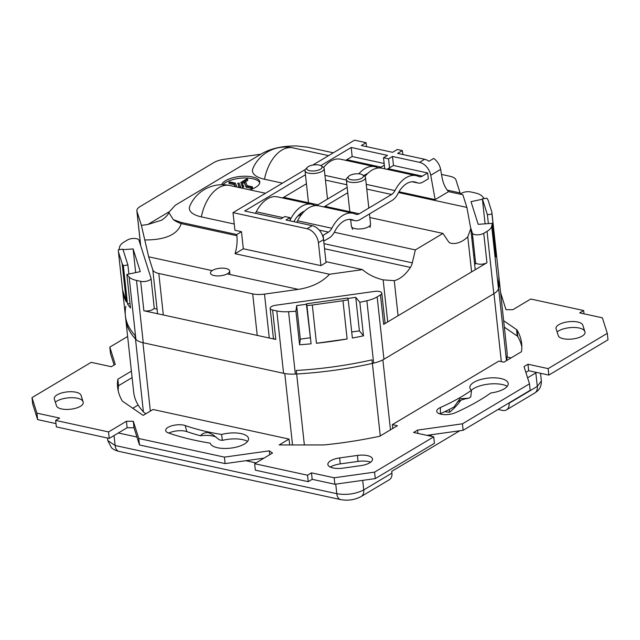 <?xml version="1.0" encoding="UTF-8"?>
<svg xmlns="http://www.w3.org/2000/svg" width="640" height="640" viewBox="0 0 640 640"><rect width="100%" height="100%" fill="white"/><g stroke="black" fill="none" stroke-linecap="round" stroke-linejoin="round"><path stroke-width="0.96" d="M168.776 433.08A12.496 4.888 173.8 0 1 186.824 431.608A180.408 70.568 -6.2 0 0 200.464 435.744A17.68 6.92 173.8 0 1 212.864 436.056A17.68 6.92 173.8 0 1 215.976 437.008M200.464 435.744C202.224 433.512 204.856 432.464 208.376 432.6L212.896 434.736L219.4 439.864A180.408 70.568 -6.2 0 0 222.408 440.376A20.536 8.032 173.8 0 1 242.656 439.648A20.536 8.032 173.8 0 1 247.576 441.392M558.272 335.648A13.504 5.28 -6.2 0 0 563.328 338.728A13.504 5.28 -6.2 0 0 578.2 337.808A13.504 5.28 -6.2 0 0 584.96 331.936L582.784 325.088A13.504 5.28 -6.2 0 0 568.856 321.712A13.504 5.28 -6.2 0 0 556.016 328.016A13.504 5.28 -6.2 0 0 556.112 328.824L558.272 335.648M330.28 467.08A14.752 5.768 173.8 0 1 340.224 463.904L358.008 461.416A14.752 5.768 173.8 0 1 370.704 462.136M339.672 457.912A13.504 5.28 -6.2 0 0 327.864 464.088A13.504 5.28 -6.2 0 0 333.008 467.968A13.504 5.28 -6.2 0 0 342.92 468.152L360.704 465.664A13.504 5.28 -6.2 0 0 372.424 458.696A13.504 5.28 -6.2 0 0 357.456 455.424L339.672 457.912L340.224 463.904M56.512 405.864A13.504 5.28 -6.2 0 0 61.568 408.936A13.504 5.28 -6.2 0 0 76.432 408.016A13.504 5.28 -6.2 0 0 83.192 402.152A13.504 5.28 -6.2 0 0 83.184 402.128L81.024 395.304A13.504 5.28 -6.2 0 0 67.088 391.92A13.504 5.28 -6.2 0 0 54.256 398.232A13.504 5.28 -6.2 0 0 54.344 399.04L56.512 405.864M471.384 390.192A20.536 8.032 173.8 0 1 502.336 384.544A20.536 8.032 173.8 0 1 507.256 386.296M500.872 378.536A19.288 7.544 173.8 0 1 508.096 382.952A19.288 7.544 173.8 0 1 490.816 392.976A204.16 79.856 173.8 0 1 455.424 412.704A11.256 4.4 173.8 0 1 443.216 414.544A11.256 4.4 173.8 0 1 436.744 410.984A11.256 4.4 173.8 0 1 440.456 407.496A181.656 71.056 -6.2 0 0 471.488 390.272A19.288 7.544 173.8 0 1 469.848 387.104A19.288 7.544 173.8 0 1 480.912 379.464A19.288 7.544 173.8 0 1 500.872 378.536M208.216 431.936A181.656 71.056 173.8 0 1 185.192 425.552A11.256 4.4 -6.2 0 0 173.032 425.472A11.256 4.4 -6.2 0 0 165.672 430.16A11.256 4.4 -6.2 0 0 168.536 432.992A204.16 79.856 -6.2 0 0 194.408 440.168A204.16 79.856 -6.2 0 0 210.24 443.144A19.288 7.544 -6.2 0 0 217.52 447.744A19.288 7.544 -6.2 0 0 238.76 446.432A19.288 7.544 -6.2 0 0 248.416 438.048A19.288 7.544 -6.2 0 0 241.192 433.632A19.288 7.544 -6.2 0 0 221.584 434.472A181.656 71.056 173.8 0 1 208.216 431.936M557.104 331.968A14.752 5.768 173.8 0 1 572.744 327.48A14.752 5.768 173.8 0 1 584.72 331.392L585.048 332.408M55.344 402.184A14.752 5.768 173.8 0 1 70.976 397.696A14.752 5.768 173.8 0 1 82.96 401.6L83.28 402.624M521.832 346.784A203.192 79.48 -6.2 0 0 517.776 336.576A6.432 2.512 -6.2 0 0 517.232 336.024L504.36 327.2M506.472 360.656L498.208 284.592A187.76 73.44 173.8 0 0 498.704 275.192L507.016 351.672A187.76 73.44 173.8 0 1 506.616 360.568M132.104 377.616L118.528 385.712A203.192 79.48 -6.2 0 0 118.168 390.64M125.88 306.336A187.76 73.44 -6.2 0 0 125.384 315.744L133.688 392.224A187.76 73.44 -6.2 0 0 143.4 411.888A22.504 8.8 -6.2 0 0 145.96 413.712M457.336 401.984A17.68 6.92 173.8 0 1 468.792 398.192A180.408 70.568 -6.2 0 0 470.792 396.824L471.488 390.272M439.848 413.904A12.496 4.888 173.8 0 1 440.328 413.68A180.408 70.568 -6.2 0 0 453.96 407.04L459.952 398.76L468.792 398.192M417.888 433.392L417.528 430.104L462.44 423.816L529.496 383.824L530.2 390.296L463.144 430.288L426.928 435.36M417.528 430.104L413.584 432.456L433.736 436.84L434.44 443.312L375.272 478.6L334.856 484.256L312.184 479.32L308.24 481.68L255.344 470.176L254.64 463.704L272.52 453.032L269.32 450.84L269.744 454.696M263.912 458.168L225.112 463.6L139.472 444.976L134.008 427.736L127.128 427.736L109.248 438.4L56.352 426.896L55.648 420.424L59.592 418.072L36.92 413.144L32 397.624L91.168 362.336L111.32 366.72L115.264 364.368L109.8 347.128L127.632 336.488M55.992 423.608L37.624 419.616L32.704 404.096L32 397.624M114.128 365.048L110.504 353.6L109.8 347.128M500.608 292.704L505.992 309.696L512.872 309.688L530.752 299.024L583.648 310.528L579.704 312.88L602.376 317.808L607.296 333.328L608 339.8L548.832 375.088L528.68 370.704L525.872 372.384M131.4 371.144L117.824 379.24A203.192 79.48 -6.2 0 0 117.64 387.424A203.192 79.48 -6.2 0 0 122.224 400.848A6.432 2.512 173.8 0 0 122.768 401.4L143.16 415.384L153.024 409.496L289.048 439.08L279.184 444.96L323.032 444.952A6.432 2.512 173.8 0 0 324.632 444.872A203.192 79.48 -6.2 0 0 379.784 436.216L397.384 425.72L392.344 424.624L392.76 428.48M392.344 424.624L498.848 361.104L503.88 362.2L521.472 351.712A203.192 79.48 -6.2 0 0 521.656 343.536A203.192 79.48 -6.2 0 0 517.072 330.104L517.776 336.576M304.368 444.96L296.28 370.464A187.76 73.44 -6.2 0 0 372.008 359.864L380.272 435.928M289.048 439.08L289.688 444.96M125.384 315.744A187.76 73.44 -6.2 0 0 135.096 335.408L143.4 411.888M225.112 463.6L224.408 457.128L138.768 438.504L139.472 444.976M517.232 336.024L516.528 329.552L503.656 320.728M516.528 329.552A6.432 2.512 173.8 0 1 517.072 330.104M224.408 457.128L269.32 450.84M433.736 436.84L374.568 472.128L334.152 477.784L311.48 472.856L307.536 475.208L254.64 463.704M529.496 383.824L524.032 366.584L527.976 364.232L528.68 370.704M607.296 333.328L548.128 368.616L527.976 364.232M134.008 427.736L133.304 421.264L126.424 421.264L108.544 431.928L55.648 420.424M133.304 421.264L138.768 438.504M462.44 423.816L463.144 430.288M221.584 434.472L222.408 440.376M126.424 421.264L127.128 427.736M108.544 431.928L109.248 438.4M36.92 413.144L37.624 419.616M117.824 379.24L118.528 385.712M583.648 310.528L584.008 313.816M548.128 368.616L548.832 375.088M374.568 472.128L375.272 478.6M334.152 477.784L334.856 484.256M311.48 472.856L312.184 479.32M307.536 475.208L308.24 481.68M249.744 189.84A19.288 7.544 -6.2 0 0 255.736 187.296A19.288 7.544 -6.2 0 0 259.8 181.92A19.288 7.544 -6.2 0 0 246.496 176.248A19.288 7.544 -6.2 0 0 225.512 180.72A19.288 7.544 -6.2 0 0 221.616 184.704M259.768 182.816A19.288 7.544 -6.2 0 0 245.6 177.984A19.288 7.544 -6.2 0 0 225.704 182.488A19.288 7.544 -6.2 0 0 222.896 184.704M239.184 187.544L240.56 186.72L239.048 183.056L237.784 183.248L238.92 186.88M236.976 187.064L235.376 183.12L229.752 181.896L228.96 182.368L229.088 183.544L234.312 184.68L235.136 186.664M247.656 179.208L242.168 182.48L243.728 187.112L242.464 187.312L240.816 182.464L246.648 178.992L247.656 179.208L247.784 180.384L244.792 182.168M244.432 182.384L242.584 183.488M244.544 183.408L246.136 187.248L251.76 188.472L252.544 188L252.416 186.824L247.192 185.688L245.68 182.032L244.416 182.232L244.544 183.408M389.536 167.824L388.56 158.816L392.504 156.464L419.544 162.344L424.672 159.288L397.632 153.408L402.36 150.584L397.328 149.488L392.592 152.312L361.36 145.52L366.088 142.696L354.504 140.176L312.744 165.08M424.672 159.288A12.864 9 59.2 0 1 428.984 161.264L433.712 158.44A12.864 9 59.2 0 1 440.608 169.384L430.744 175.264L435.144 199.624L448.56 191.632L462.856 194.736L466.88 207.416L398.544 192.552M320.912 265.64L326.04 262.584L323.552 239.632L318.424 242.696L320.912 265.64L243.336 248.768L235.048 253.704A28.936 17.296 102.3 0 0 236.872 235.704L236.744 234.528L241.48 231.704L243.336 248.768M325.944 261.672L362.544 269.632L329.536 274.256L235.048 253.704M241.48 231.704L234.928 230.28L233.016 212.632L307.072 228.736L312.2 225.68L286 219.984L289.944 217.632L284.904 216.536L280.96 218.888L244.688 211L305.456 174.752M290.304 220.92L289.944 217.632M399 191.768L435.144 199.624M392.504 156.464L393.488 165.52M352.176 156.536L351.192 147.48L320.792 165.608M302.208 213.656L297.352 216.552M234.248 224.032L201.368 216.88A31.504 12.32 173.8 0 1 189.832 206.016A35.368 35.368 0 0 1 229.808 185.504A35.368 21.136 102.3 0 0 201.368 216.88M282.448 183.144L264.48 179.24A31.504 12.32 -6.2 0 1 252.944 168.376A35.368 35.368 0 0 1 292.92 147.864A35.368 21.136 102.3 0 0 264.48 179.24M333.328 152.8L307.4 147.16L296.824 145.968C283.144 145.8 271.672 148.248 262.416 153.296L175.304 205.248L168.768 212.408L173.312 219.632L181.176 222.44L236.744 234.528M450.776 243.216L450.912 243.248A38.584 23.056 102.3 0 0 467.784 236.824L470.776 228.672L466.88 207.416M450.912 243.248A9.648 5.768 -77.7 0 1 450.84 243.232A9.648 5.768 -77.7 0 1 448.312 241.376L442.976 233.432L369.848 217.528M323.984 243.648L412.296 262.856L415.36 249.904L442.976 233.432M412.296 262.856A9.648 5.768 -77.7 0 1 410.392 267.408L324.536 248.736M362.544 269.632C367.832 274.368 374.696 277.776 383.144 279.864L394.264 280.672A38.584 23.056 102.3 0 0 410.392 267.408M441.52 174.432L449.936 176.264A16.072 6.288 -6.2 0 1 455.952 179.928L460.512 194.232M329.536 274.256C322.024 282.248 311.632 287.288 298.352 289.368L264.504 294.104L269.28 338.024M157.56 313.728L152.792 269.808L148.672 256.816L141.4 225.368L136.976 211.424L140.696 245.68M173.312 219.632A32.152 14.608 -0.8 0 0 181.208 223.6C176.776 237.88 157.536 240.04 144.704 239.952M141.4 225.368L147.848 224.488L161.536 220.232C169.088 215.056 168.568 212.44 168.768 212.408M366.52 146.64L366.088 142.696M448.56 191.632C445.36 188.216 443.2 183.544 442.088 177.6L440.608 169.384M260.832 154.24L224.448 159.256A16.072 6.288 -6.2 0 0 213.784 162.608L140.264 206.456A16.072 6.288 -6.2 0 0 136.872 210.936A16.072 6.288 -6.2 0 0 136.976 211.424M152.792 269.808A16.072 6.288 -6.2 0 0 158.808 273.472L252.712 293.888A16.072 6.288 -6.2 0 0 264.504 294.104M415.36 249.904L334.312 232.272M351.192 147.48L387.464 155.368L383.52 157.72L388.56 158.816M305.36 169.48L233.016 212.632M384.728 168.824L383.52 157.72M318.424 242.696A12.864 9 -120.8 0 0 307.072 228.736M430.744 175.264A12.864 9 -120.8 0 0 419.544 162.344M312.2 225.68A12.864 9 59.2 0 1 323.552 239.632M402.968 154.568L402.36 150.584M228.96 182.368L234.184 183.504L235.528 186.752M234.184 183.504L234.312 184.68M237.784 183.248L239.208 186.704L238.176 187.32M240.56 186.72L240.688 187.872M243.6 185.936L242.336 186.136L242.464 187.312M242.336 186.136L240.816 182.464M244.416 182.232L246.136 187.248M246.008 186.072L251.632 187.296L251.76 188.472M251.632 187.296L252.416 186.824M358.56 173.792A7.72 3.016 -6.2 0 0 348.64 176.352A7.72 3.016 -6.2 0 0 352.888 179.952A7.72 3.016 -6.2 0 0 361.424 178.376A7.72 3.016 -6.2 0 0 362.528 174.84A7.72 3.016 -6.2 0 0 358.56 173.792M362.528 174.84L364.424 176.096A9.648 3.776 173.8 0 1 365.504 177.592A9.648 3.776 173.8 0 1 352.368 182.48A9.648 3.776 173.8 0 1 346.328 179.68A9.648 3.776 173.8 0 1 347.064 177.984L348.64 176.352M350.68 219.744L351.376 226.152A9.648 3.776 -6.2 0 0 351.472 226.544A9.648 3.776 -6.2 0 0 357.424 228.96A9.648 3.776 -6.2 0 0 370.544 224.472A9.648 3.776 -6.2 0 0 370.552 224.072L369.456 213.944M317.248 164.808A7.72 3.016 -6.2 0 0 307.336 167.368A7.72 3.016 -6.2 0 0 311.576 170.968A7.72 3.016 -6.2 0 0 320.12 169.392A7.72 3.016 -6.2 0 0 321.224 165.856A7.72 3.016 -6.2 0 0 317.248 164.808M321.224 165.856L323.112 167.112A9.648 3.776 173.8 0 1 324.192 168.608A9.648 3.776 173.8 0 1 311.064 173.496A9.648 3.776 173.8 0 1 305.016 170.696A9.648 3.776 173.8 0 1 305.752 169L307.336 167.368M228.512 269.48A9.648 3.776 -6.2 0 0 217.52 268.608A9.648 3.776 -6.2 0 0 210.448 273.08A9.648 3.776 -6.2 0 0 211.552 274.592A9.648 3.776 -6.2 0 0 222.552 275.464A9.648 3.776 -6.2 0 0 229.624 270.992A9.648 3.776 -6.2 0 0 228.512 269.48M498.08 409.456L502.496 410.416A9.648 6.752 -120.8 0 0 506.472 409.872A9.648 6.752 -120.8 0 0 509.088 403.232L537.296 386.416L535.824 372.88L527.584 377.792M432.336 434.6L429.96 436.016M535.824 372.88A19.288 7.544 -6.2 0 0 536.56 372.416M507.096 357L511.128 357.88M132.768 408.256L138.168 405.04M255.968 462.904L245.832 460.704M136.952 437.024L118.344 432.976M444.68 411.68L449.576 412.264A144.032 56.344 -6.2 0 0 460.824 400.264M459.784 430.76L391.744 471.336L391.936 473.104A9.648 6.752 59.2 0 1 389.32 479.744L361.12 496.56A9.648 6.752 59.2 0 0 363.736 489.92L391.936 473.104M449.272 409.456L449.576 412.264M471.776 237.92L472.904 238.16M474.72 254.88L473.688 255.496M304.528 211.136A25.72 15.368 102.3 0 0 293.856 221.688M367.64 173.496A25.72 15.368 102.3 0 0 363.808 175.688M384.144 163.488L352.112 156.52L346.784 159.696L381.04 167.152A9.648 5.768 -77.7 0 1 378.032 167.752A9.648 5.768 -77.7 0 1 377.296 167.504A32.152 19.216 102.3 0 0 374.856 166.672A32.152 19.216 102.3 0 0 358.832 173.808M384.328 165.184L381.04 167.152M374.856 166.672L340.6 159.224A32.152 19.216 102.3 0 0 323.616 167.512M306.44 183.76L283.672 197.336L317.928 204.792A9.648 5.768 -77.7 0 1 314.92 205.392A9.648 5.768 -77.7 0 1 314.184 205.144A32.152 19.216 102.3 0 0 311.744 204.312A32.152 19.216 102.3 0 0 290.52 219.256A9.648 5.768 -77.7 0 1 290.184 219.864M347.16 187.352L317.928 204.792M311.744 204.312L277.488 196.864A32.152 19.216 102.3 0 0 256.264 211.808L283.056 217.632M255.352 213.312A9.648 5.768 102.3 0 0 256.264 211.808M282.296 197.912A9.648 5.768 102.3 0 0 283.672 197.336M345.408 160.272A9.648 5.768 102.3 0 0 346.784 159.696M351.712 331.968L359.392 330.888L363.488 335.824L359.848 302.296A187.76 73.44 -6.2 0 0 366.872 300.744A22.504 8.8 -6.2 0 0 377.168 296.896L380.448 294.936A6.432 2.512 -6.2 0 0 381.808 293.144A6.432 2.512 -6.2 0 0 374.64 291.4L275.776 305.24A6.432 2.512 -6.2 0 0 271.512 306.576A6.432 2.512 -6.2 0 0 270.16 308.368A6.432 2.512 -6.2 0 0 272.608 310.024L276.8 310.936A22.504 8.8 -6.2 0 0 288.56 311.704A187.76 73.44 -6.2 0 0 295.928 311.232L299.576 344.768L300.32 339.16L310.064 337.792M484.272 198.584A187.76 73.44 -6.2 0 0 482.168 196.232A22.504 8.8 -6.2 0 0 474.816 192.84L470.624 191.928A6.432 2.512 -6.2 0 0 461.64 193.192A6.432 2.512 -6.2 0 0 460.504 194.192M495.92 249.592A187.76 73.44 173.8 0 1 495.96 249.888A187.76 73.44 173.8 0 1 495.992 250.192L491.832 211.952L488.104 200.176A187.76 73.44 -6.2 0 0 486.936 198.216L482.376 198.848L485.088 223.84M495.384 252.4L496.12 252.304A187.76 73.44 173.8 0 1 495.872 256.872L492.232 223.336A187.76 73.44 -6.2 0 1 491.696 226.296L498.472 288.664A187.76 73.44 -6.2 0 0 499.088 278.72L495.96 249.888M363.488 335.824A187.76 73.44 173.8 0 1 352.368 338.032L348.216 299.792A187.76 73.44 173.8 0 1 342.976 300.736L347.128 338.976A187.76 73.44 173.8 0 1 316.456 343.264L312.304 305.024A187.76 73.44 173.8 0 1 306.928 305.568L311.088 343.808A187.76 73.44 173.8 0 1 299.576 344.768M311.088 343.808L306.376 303.816L347.664 298.04L348.216 299.792M126.336 301.92A187.76 73.44 173.8 0 1 122.632 290.448A187.76 73.44 173.8 0 1 122.6 290.144L126.336 301.92L122.176 263.68A187.76 73.44 -6.2 0 0 123.344 265.64L127.496 303.88L130.008 303.528M122.632 290.448L125.76 319.272A187.76 73.44 -6.2 0 0 135.912 339.392L129.136 277.032A187.76 73.44 -6.2 0 1 126.856 274.464L130.496 308A187.76 73.44 173.8 0 1 127.496 303.88M157.064 309.128L154.016 308.464A6.432 2.512 173.8 0 1 143.872 310.752L275.8 339.44A6.432 2.512 173.8 0 1 273.352 337.784L270.16 308.368M129.136 277.032A22.504 8.8 -6.2 0 0 136.488 280.424L140.68 281.336A6.432 2.512 -6.2 0 0 147.552 280.96A6.432 2.512 -6.2 0 0 151.016 278.288A6.432 2.512 -6.2 0 0 150.976 278.096L138.944 240.144A6.432 2.512 -6.2 0 0 134.312 238.44A6.432 2.512 -6.2 0 0 127.552 239.936L124.272 241.896A22.504 8.8 -6.2 0 0 119.608 246.968A187.76 73.44 -6.2 0 0 119.104 249.68M381.808 293.144L385 322.56A6.432 2.512 173.8 0 1 383.648 324.352L486.944 262.744A6.432 2.512 173.8 0 1 476.28 263.368L474.648 264.336M470.576 227.488L472.36 233.12A6.432 2.512 -6.2 0 0 476.992 234.824A6.432 2.512 -6.2 0 0 483.752 233.328L487.032 231.376A22.504 8.8 -6.2 0 0 491.696 226.296M135.912 339.392A22.504 8.8 -6.2 0 0 143.264 342.784L283.576 373.304A22.504 8.8 -6.2 0 0 295.328 374.064A187.76 73.44 -6.2 0 0 373.648 363.104A22.504 8.8 -6.2 0 0 383.944 359.256L493.808 293.736A22.504 8.8 -6.2 0 0 498.472 288.664M123.344 265.64L127.904 265L122.88 249.152L118.32 249.792A187.76 73.44 -6.2 0 0 118.448 251.904L122.6 290.144M482.376 198.848L487.4 214.696L491.96 214.064A187.76 73.44 -6.2 0 0 491.832 211.952M491.96 214.064L496.12 252.304M306.424 304.256L296.68 305.624L295.928 311.232M359.848 302.296L355.752 297.36L347.8 298.472M482.416 199.232L471.008 201.656L478.192 224.328L492.232 223.336M126.856 274.464L140.296 271.616L133.112 248.936L123.04 249.648M300.32 339.16L296.68 305.624M359.392 330.888L355.752 297.36M347.128 338.976L316.456 343.264M135.68 272.592L133.112 248.936M118.448 251.904L122.176 263.68M127.904 265L128.888 274.032M306.928 305.568L306.376 303.816M342.976 300.736L312.304 305.024M487.4 214.696L488.368 223.608M386.72 169.256A9.648 5.768 102.3 0 0 388.096 168.68L393.416 165.504L427.672 172.96L422.352 176.136A9.648 5.768 -77.7 0 1 419.344 176.736A9.648 5.768 -77.7 0 1 418.608 176.488A32.152 19.216 102.3 0 0 416.16 175.656A32.152 19.216 102.3 0 0 394.944 190.6A9.648 5.768 -77.7 0 1 391.584 194.48L359.24 213.776A9.648 5.768 -77.7 0 1 356.232 214.376A9.648 5.768 -77.7 0 1 355.496 214.128A32.152 19.216 102.3 0 0 353.048 213.296A32.152 19.216 102.3 0 0 331.832 228.24A9.648 5.768 -77.7 0 1 328.472 232.12L323.144 235.296L322.36 235.128M349.632 219.368L353.64 220.24A25.72 15.368 102.3 0 0 351.688 219.584A25.72 15.368 102.3 0 0 334.704 231.536A16.072 9.608 102.3 0 1 329.112 238.008L323.72 241.168M323.784 241.184L323.144 235.296M412.744 181.728L416.752 182.6A25.72 15.368 102.3 0 0 414.8 181.944A25.72 15.368 102.3 0 0 397.816 193.896A16.072 9.608 102.3 0 1 392.224 200.368L359.88 219.656A16.072 9.608 102.3 0 1 354.864 220.656L349.056 219.392M427.672 172.96L428.312 178.84L422.992 182.016A16.072 9.608 102.3 0 1 417.976 183.016L412.168 181.752M416.16 175.656L381.904 168.208A32.152 19.216 102.3 0 0 364.928 176.496M347.744 192.744L324.984 206.32L359.24 213.776M353.048 213.296L318.792 205.848A32.152 19.216 102.3 0 0 297.568 220.792L331.832 228.24M353.64 220.24A16.072 9.608 102.3 0 0 354.864 220.656M416.752 182.6A16.072 9.608 102.3 0 0 417.976 183.016M296.664 222.296A9.648 5.768 102.3 0 0 297.568 220.792M323.608 206.896A9.648 5.768 102.3 0 0 324.984 206.32M185.192 425.552L186.824 431.608M501.336 361.648L493.952 293.648M390.472 429.84L382.872 359.856M292.536 444.96L284.776 373.536M150.344 411.096L142.92 342.712M440.456 407.496L440.328 413.68M81.024 395.304L82.96 401.6M357.456 455.424L358.008 461.416M582.784 325.088L584.72 331.392M394.264 280.672L398.072 315.752M471.6 271.904L467.784 236.824M387.72 321.928L383.144 279.864M181.176 222.44A52.728 36.904 59.2 0 1 181.208 223.6L236.872 235.704M148.672 256.816L212.12 270.616M227.2 273.896L298.352 289.368M168.888 211.936L147.848 224.488M447.272 190.128L460.072 192.92M257.224 335.4L252.712 293.888M158.808 273.472L163.32 314.984M362.696 480.36L363.736 489.92C355.632 494.016 346.648 495.272 336.792 493.696L335.752 484.128M114.048 435.536L115.128 445.488L336.792 493.696A9.648 5.768 102.3 0 0 340.656 499.592C347.952 500.92 354.776 499.912 361.12 496.56M506.472 409.872L534.68 393.056A9.648 6.752 59.2 0 0 537.296 386.416L541.36 381.04L540.512 373.28M107.784 440.512L115.128 445.488A9.648 5.768 102.3 0 0 118.992 451.384C115.544 450.528 113.024 449.296 111.44 447.68L107.784 440.512L107.512 438.024M324.928 175.376L346.368 180.04M346.88 184.76L325.44 180.096M290.112 219.168L290.52 219.256M143.872 310.752L140.68 281.336M272.608 310.024L275.8 339.44M383.648 324.352L380.448 294.936M483.752 233.328L486.944 262.744M475.688 263.72L472.36 233.12M377.168 296.896L383.944 359.256M493.808 293.736L487.032 231.376M288.56 311.704L295.328 374.064M373.648 363.104L366.872 300.744M136.488 280.424L143.264 342.784M283.576 373.304L276.8 310.936M328.472 232.12L319.216 230.112M388.096 168.68L422.352 176.136M366.24 184.36L394.944 190.6M391.584 194.48L366.752 189.08M229.808 185.504L265.488 193.264M292.92 147.864L328.6 155.624M475.232 269.728L470.776 228.672M140.624 245.44L136.872 210.936M352.584 229.368L351.472 226.544M349.808 211.72L346.328 179.68M368.816 208.064L365.504 177.592M370.064 227.472L370.544 224.472M308.496 202.736L305.016 170.696M327.504 199.08L324.192 168.608M230.008 274.504L229.624 270.992M534.68 393.056L537.28 391.152C538.2 390.32 541.536 387.576 541.36 381.04M118.992 451.384L340.656 499.592M154.304 308.528L151.016 278.288"/></g></svg>
